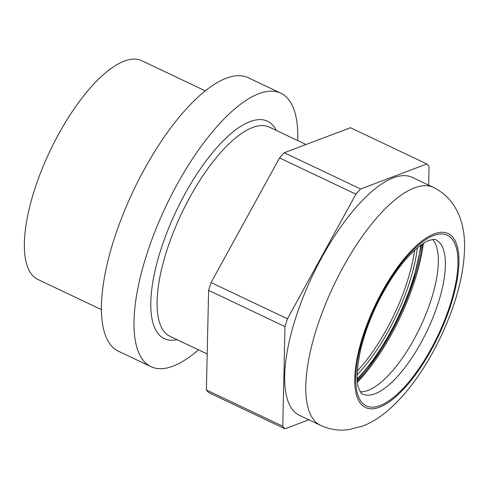<?xml version="1.0" encoding="UTF-8"?>
<svg xmlns="http://www.w3.org/2000/svg" width="489" height="489" viewBox="0 0 489 489"><rect width="100%" height="100%" fill="white"/><g stroke="black" fill="none" stroke-linecap="round" stroke-linejoin="round"><path stroke-width="0.73" d="M101.419 309.629L37.965 279.512A121.089 44.242 -64.6 0 1 34.102 191.181A121.089 44.242 -64.6 0 1 141.81 60.728L205.258 90.844M198.43 349.812A151.364 55.306 -64.6 0 1 151.003 366.677A151.364 55.306 -64.6 0 1 146.168 256.254A151.364 55.306 -64.6 0 1 280.802 93.185A151.364 55.306 -64.6 0 1 297.728 140.594M151.003 366.677L118.411 351.206A151.364 55.306 -64.6 0 1 113.582 240.79A151.364 55.306 -64.6 0 1 248.216 77.72L280.802 93.185M360.381 391.848A85.367 31.192 115.4 0 0 366.878 390.809A85.367 31.192 115.4 0 0 431.487 298.736A85.367 31.192 115.4 0 0 435.999 245.172A85.367 31.192 115.4 0 0 432.698 239.482M357.532 382.178A115.428 42.176 115.4 0 0 415.21 279.213A115.428 42.176 115.4 0 0 423.407 243.394M393.297 177.837A131.688 48.111 -64.6 0 1 412.386 177.421L433.517 187.446A131.688 48.111 -64.6 0 0 414.427 187.868A131.688 48.111 -64.6 0 0 324.115 307.569A131.688 48.111 -64.6 0 0 320.588 425.381L299.457 415.35A131.688 48.111 -64.6 0 1 302.984 297.544A131.688 48.111 -64.6 0 1 393.297 177.837M279.543 157.941A151.364 55.306 115.4 0 1 284.237 152.727L360.607 188.98A151.364 55.306 115.4 0 0 355.913 194.188L279.543 157.941L211.077 282.544A151.364 55.306 115.4 0 0 208.614 290.356L206.389 389.953A151.364 55.306 115.4 0 0 208.62 392.557L284.989 428.804A151.364 55.306 115.4 0 1 282.764 426.206L284.989 326.609L208.614 290.356M211.077 282.544L287.446 318.797L355.913 194.188M287.446 318.797A151.364 55.306 115.4 0 0 284.989 326.609M308.834 419.8L284.989 428.804M360.607 188.98L426.848 163.968A151.364 55.306 115.4 0 1 429.079 166.566L428.664 185.148M284.237 152.727L350.479 127.721L426.848 163.968M206.389 389.953L282.764 426.206M357.416 381.041A117.305 42.861 115.4 0 0 422.453 244.017M357.257 378.92A110.19 40.263 115.4 0 0 412.795 280.124A110.19 40.263 115.4 0 0 420.711 245.24M357.306 370.998A102.018 37.274 115.4 0 0 407.502 280.82A102.018 37.274 115.4 0 0 414.599 250.282M417.386 247.844A103.833 37.94 -64.6 0 1 409.868 281.23A103.833 37.94 -64.6 0 1 357.178 374.702M305.992 144.518L269.372 127.134A115.795 42.305 115.4 0 0 166.376 251.884A115.795 42.305 115.4 0 0 170.068 336.353L207.189 353.969M177.061 339.672A120.337 43.967 -64.6 0 1 160.465 250.857A120.337 43.967 -64.6 0 1 221.486 142.574A120.337 43.967 -64.6 0 1 276.358 130.453M374.965 393.779A85.367 31.192 115.4 0 0 438.529 302.08A85.367 31.192 115.4 0 0 435.803 239.806C435.54 239.066 433.34 239.262 429.214 240.392C423.456 242.458 416.359 248.002 407.912 257.025C402.863 262.569 397.857 269.054 392.893 276.474C377.863 299.464 367.178 323.516 360.845 348.639C356.628 369.054 355.986 382.404 358.926 388.688C360.717 392.606 361.939 394.397 362.594 394.048A85.367 31.192 115.4 0 0 374.965 393.779M433.645 235.521A94.45 34.511 -64.6 0 1 450.351 304.127A94.45 34.511 -64.6 0 1 380.026 405.583A94.45 34.511 -64.6 0 1 363.327 336.982A94.45 34.511 -64.6 0 1 433.645 235.521M379.513 407.215A96.266 35.171 115.4 0 0 451.188 303.81A96.266 35.171 115.4 0 0 434.159 233.889A96.266 35.171 115.4 0 0 362.49 337.294A96.266 35.171 115.4 0 0 379.513 407.215M357.318 379.874L373.908 359.452L389.488 334.733L402.997 307.447L413.48 279.525L421.481 244.683M320.588 425.381C329.794 429.562 339.207 430.98 348.822 429.635L362.233 426.219C398.064 413.382 435.027 359.757 453.541 305.338C460.925 283.706 464.593 263.62 464.55 245.081C464.605 223.754 457.019 199.066 433.517 187.446"/></g></svg>
